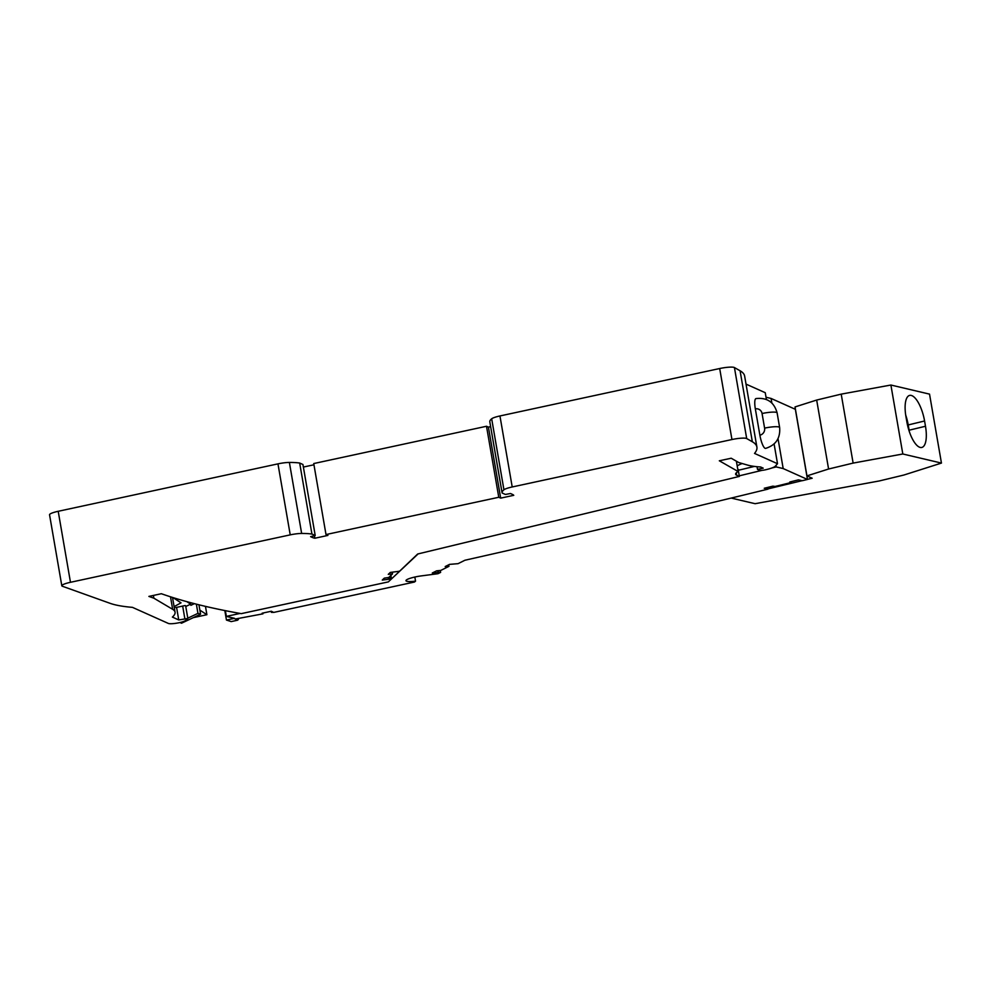 <?xml version="1.0" encoding="UTF-8"?>
<svg xmlns="http://www.w3.org/2000/svg" width="991" height="991" viewBox="0 0 991 991"><rect width="100%" height="100%" fill="white"/><g stroke="black" fill="none" stroke-linecap="round" stroke-linejoin="round"><path stroke-width="1.49" d="M771.865 403.04L771.072 398.444L795.352 409.308L807.467 479.446A3458.788 578.149 170.2 0 1 802.475 480.672L799.576 480.796L801.05 480.437L798.436 479.879L789.802 481.998L791.289 482.481L775.073 486.457L772.881 486.147L764.259 488.266L768.335 488.464L767.988 489.133A3458.788 578.149 170.2 0 1 464.903 560.249L458.065 563.668L449.542 564.375L445.194 566.555L448.96 566.332L440.772 570.42L436.647 570.828L432.287 572.996L440.623 572.389L437.972 573.715L421.324 575.895A12.933 2.168 170.2 0 0 405.963 580.689A12.933 2.168 170.2 0 0 415.539 581.147L414.473 582.039L273.999 612.351L271.41 612.351L272.959 612.017L271.261 611.249L262.132 613.218L262.962 613.838L235.127 619.053L238.397 619.474L237.493 620.23L231.188 621.592L226.456 620.069L234.57 618.322L226.357 616.39L225.366 610.654M807.467 479.446L783.187 468.57L776.213 466.934L771.878 467.975M762.116 470.329L739.261 475.841M418.115 553.907L388.98 581.283M240.082 613.429L226.357 616.39M771.072 398.444L766.031 397.255M437.613 570.729L437.923 572.563M438.666 572.191L438.406 570.655M448.7 564.808L448.96 566.332M271.41 612.351L271.224 611.261M262.962 613.838L262.826 613.07M236.651 618.718L236.837 619.809M238.397 619.474L238.212 618.384M224.821 610.543L226.456 620.069M205.459 606.356L206.896 614.717L193.282 617.653M175.704 607.57L185.168 605.526L186.271 606.244L190.681 604.163L190.891 605.328L194.409 603.655M174.106 606.628L181.031 602.838L172.954 597.573M737.775 469.3L739.397 470.031L754.374 466.414M775.953 465.448L776.213 466.934M742.172 463.528A28.875 4.831 170.2 0 0 737.193 465.919M783.187 468.57L778.022 438.654M791.14 481.676L791.289 482.481M799.452 480.102L799.576 480.796M766.662 487.683L766.861 488.823M768.136 487.312L768.335 488.464M186.828 601.648L190.681 604.163M199.86 610.134L206.896 614.717M187.782 618.173L197.952 613.367L200.566 614.209L198.943 604.795M197.952 613.367L196.367 604.151M179.953 622.521L181.502 623.228L200.566 614.209M414.833 577.047L415.539 581.147M440.623 572.389L440.289 570.469M738.159 469.474L739.36 476.423L417.669 554.006L399.621 571.175L396.462 571.671M739.36 476.423L736.697 475.234A30.077 5.029 170.2 0 1 735.619 474.194A30.077 5.029 170.2 0 1 738.159 471.543L719.317 460.79L731.185 458.226L738.716 462.524L747.437 465.052A100.45 16.797 170.2 0 0 760.63 466.996L763.206 468.161L757.496 469.387L759.428 470.254A4.806 0.805 170.2 0 0 765.857 469.709L766.526 469.548A15.038 2.515 170.2 0 0 775.296 466.179L777.514 463.714L754.523 453.42A180.461 30.164 170.2 0 0 756.901 447.077A180.461 30.164 170.2 0 0 752.342 441.775L746.694 438.555A12.028 2.007 -9.8 0 0 731.953 439.533L512.211 486.965A12.028 2.007 -9.8 0 0 503.936 489.789A57.144 9.551 -9.8 0 0 502.078 492.861L489.814 421.856A57.144 9.551 -9.8 0 1 491.672 418.784A12.028 2.007 -9.8 0 1 499.947 415.96L719.689 368.528A12.028 2.007 -9.8 0 1 734.43 367.55L740.079 370.77L752.342 441.775M500.69 498.126L498.77 497.271L326.002 534.558L313.738 463.553L486.507 426.266L488.414 427.121L500.69 498.126L513.759 495.314A51.136 8.547 170.2 0 0 512.335 494.348L510.501 493.518L505.373 494.447L502.103 492.985A57.144 9.551 -9.8 0 1 502.078 492.861M326.002 534.558L327.922 535.413L314.841 538.237A51.136 8.547 170.2 0 1 312.438 537.494L310.604 536.664L315.2 535.499L311.93 534.038A57.144 9.551 170.2 0 0 301.648 533.455A12.028 2.007 170.2 0 0 290.227 534.867L70.472 582.299A12.028 2.007 -9.8 0 0 61.814 585.78L49.55 514.775A12.028 2.007 -9.8 0 1 58.209 511.294L70.472 582.299M185.664 605.848L187.844 618.495L185.466 620.552A8.956 1.499 170.2 0 1 177.005 623.116A8.956 1.499 170.2 0 1 168.396 623.45L132.46 607.359A180.461 30.164 170.2 0 1 110.038 603.308L62.396 586.251A12.028 2.007 -9.8 0 1 61.814 585.78M187.844 618.495L178.739 619.932L172.384 617.083A100.45 16.797 170.2 0 0 175.06 612.178A100.45 16.797 170.2 0 0 172.657 609.316L153.865 598.192L148.885 596.409L161.347 593.72A1468.935 245.545 170.2 0 0 241.271 613.64L388.348 581.89L391.482 578.905L382.266 580.069L384.297 578.137L388.72 577.493L392.535 573.863L388.274 574.359L390.305 572.426L396.487 571.634M315.2 535.499L302.936 464.494L299.666 463.032A57.144 9.551 170.2 0 0 289.384 462.438A12.028 2.007 170.2 0 0 277.963 463.862L58.209 511.294M313.949 464.779L303.37 467.058M490.644 426.65L488.414 427.121M756.901 447.077L744.637 376.072A180.461 30.164 170.2 0 0 740.079 370.77M746.025 384.112L765.25 392.709L766.415 399.497M153.382 595.43L153.865 598.192M736.375 461.187L738.159 471.543M757.037 466.711L757.496 469.387M774.095 443.943L777.514 463.714M779.632 427.505C780.499 438.195 775.817 445.157 765.622 448.39A12.028 2.862 -102.2 0 1 759.886 435.198L755.34 408.899A12.028 2.862 -102.2 0 1 755.997 398.58C767.084 397.366 774.12 402.135 777.117 412.9L779.632 427.505A12.028 2.007 170.2 0 0 764.594 428.124A6.02 5.76 114.1 0 1 759.886 435.198M392.238 572.166L392.535 573.863M388.162 577.58L388.46 579.264L388.187 577.58M390.888 575.437L391.482 578.905M176.584 607.384L178.739 619.932M299.666 463.032L311.93 534.038M314.407 535.697L314.841 538.237M486.507 426.266L498.77 497.271M807.454 479.371L812.186 478.232L806.947 475.891L795.03 406.929L816.671 400.054L828.587 469.016L806.947 475.891M909.366 431.754A24.057 8.684 76.4 0 0 909.119 430.193L908.214 424.941A24.057 8.684 -103.6 0 0 905.7 415.056M925.483 426.254L924.578 420.989A24.057 8.684 -103.6 0 0 909.627 395.409A24.057 8.684 -103.6 0 0 905.898 416.319L906.864 421.869A24.057 8.684 76.4 0 0 921.816 447.449A24.057 8.684 76.4 0 0 925.483 426.254L909.119 430.193M890.897 385.028L929.533 394.121L941.45 463.082L902.813 453.989L890.897 385.028L841.21 394.133L816.671 400.054M941.45 463.082L903.866 475.036L879.327 480.945L755.117 503.701L731.209 498.077M902.813 453.989L853.127 463.094L828.587 469.016M801.992 480.697L768.124 488.86M853.127 463.094L841.21 394.133M736.288 472.843L736.697 475.234M734.43 367.55L746.694 438.555M719.689 368.528L731.953 439.533M499.947 415.96L512.211 486.965M491.672 418.784L503.936 489.789M755.34 408.899A6.02 5.76 -65.9 0 1 762.067 413.52L764.594 428.124M762.067 413.52A12.028 2.007 -9.8 0 1 777.117 412.9M389.562 576.7L389.946 578.93M170.502 596.793L172.657 609.316M182.666 606.071L184.834 618.619M289.384 462.438L301.648 533.455M277.963 463.862L290.227 534.867M312.227 536.255L312.438 537.494M924.578 420.989L908.214 424.941M172.521 597.437L175.06 612.178"/></g></svg>
